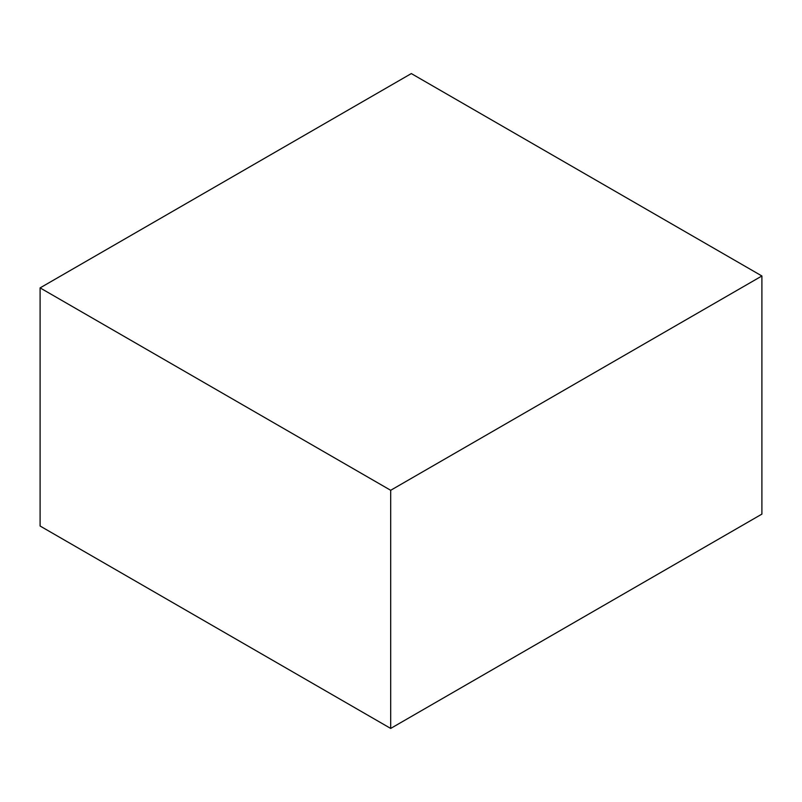 <?xml version="1.0" encoding="UTF-8"?>
<svg xmlns="http://www.w3.org/2000/svg" width="802" height="802" viewBox="0 0 802 802"><rect width="100%" height="100%" fill="white"/><g stroke="black" fill="none" stroke-linecap="round" stroke-linejoin="round"><path stroke-width="1.2" d="M390.684 490.293L390.684 728.427L761.9 514.112L761.9 275.978L390.684 490.293L40.1 287.888L411.316 73.573L761.9 275.978M390.684 728.427L40.1 526.022L40.1 287.888"/></g></svg>
